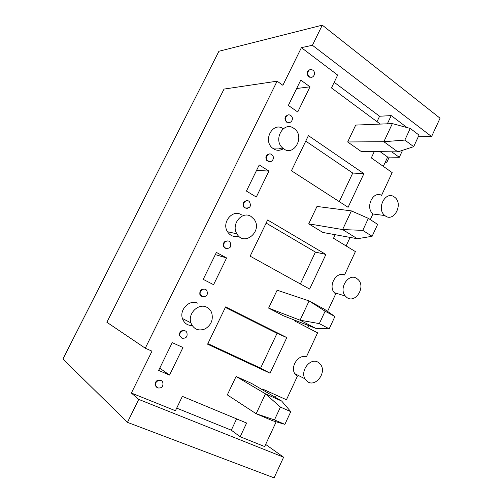 <?xml version="1.0" encoding="UTF-8"?>
<svg xmlns="http://www.w3.org/2000/svg" width="503" height="503" viewBox="0 0 503 503"><rect width="100%" height="100%" fill="white"/><g stroke="black" fill="none" stroke-linecap="round" stroke-linejoin="round"><path stroke-width="0.75" d="M413.686 146.656L397.835 151.881L383.858 141.714L347.674 141.965L355.715 125.077L392.359 123.606L410.259 128.441L404.84 140.079L413.686 146.656L419.043 135.1L410.259 128.441M282.309 149.322L279.052 148.089M397.835 151.881L361.16 151.46L347.674 141.965M281.894 148.108L283.07 148.882M404.84 140.079L383.858 141.714L392.359 123.606M372.113 236.291L357.35 238.736L342.612 229.563L308.716 223.835L316.991 206.45L351.377 210.889L368.366 218.365L362.77 230.374L372.113 236.291L377.64 224.369L368.366 218.365M357.35 238.736L322.876 232.461L308.716 223.835M362.77 230.374L342.612 229.563L351.377 210.889M277.128 290.206L309.106 300.92L324.473 309.263L334.91 316.506L325.108 311.2L309.106 300.92L300.065 320.191L268.615 308.106L277.128 290.206M268.615 308.106L283.478 315.815L315.595 328.296L329.195 328.817L334.91 316.506M315.595 328.296L300.065 320.191L319.33 323.611L329.195 328.817M325.108 311.2L319.33 323.611M236.089 376.458L265.483 393.836L256.146 413.724L274.456 419.917L284.88 424.369L272.519 420.697L256.146 413.724L227.312 394.893L236.089 376.458L251.531 383.393L281.68 401.054L290.778 411.655L280.429 407.097L265.483 393.836L281.68 401.054M284.88 424.369L290.778 411.655M280.429 407.097L274.456 419.917M176.685 408.122L231.292 430.178L240.17 436.73L246.615 423.029L182.369 396.37L175.428 410.731L131.371 393.044L151.988 351.163L145.273 348.214L277.109 81.172L224.036 89.081L106.875 322.26L145.273 348.214M240.17 436.73L264.653 446.563L276.185 421.784M294.947 320.273L294.639 320.92L317.588 332.829L306.396 356.879C298.851 353.823 290.137 366.222 294.72 373.622L297.292 376.439L286.44 399.747L262.597 389.045L262.289 389.699M335.193 234.706L333.52 238.259L355.401 251.601L344.517 274.984C336.457 271.029 327.925 285.717 334.3 292.689L335.664 294.004L327.56 311.407M374.276 151.61L371.315 157.911L392.17 172.604L381.582 195.346C372.993 190.417 364.926 207.664 372.975 213.844L370.29 219.61M402.538 150.334L399.294 157.307L391.699 151.812M407.021 127.567L391.215 115.602L387.354 123.807M277.109 81.172L282.875 85.284L301.404 47.647L337.67 75.085L331.464 87.924L380.255 124.09M185.117 330.861L184.689 330.622C181.105 330.087 179.351 331.766 179.426 335.664L181.866 338.003M169.536 375.081L158.634 370.422L172.24 342.637L182.973 347.504L169.536 375.081L159.747 368.152M227.903 240.968C224.187 240.887 222.772 242.823 223.659 246.772L224.979 248.124L226.482 248.501M213.58 284.692L203.212 279.36L216.397 252.424L226.608 257.951L213.58 284.692M269.495 153.975C265.798 154.849 264.955 157.112 266.948 160.778L269.589 161.595M256.297 197.038L246.432 191.071L259.221 164.946L268.935 171.095L256.297 197.038M207.594 344.19L270.048 373.207L286.804 337.582L225.621 306.893L207.594 344.19M250.142 256.159L309.622 289.074L325.906 254.455L267.634 219.981L250.142 256.159M291.432 170.743L348.082 207.305L363.908 173.654L308.408 135.621L291.432 170.743M310.062 69.684C306.717 71.124 306.245 73.495 308.653 76.808L311.231 77.236M297.738 111.993L288.357 105.435L300.763 80.09L309.999 86.818L297.738 111.993M283.239 128.737C273.148 121.236 262.459 140.205 272.437 148.052C276.015 150.831 279.687 151.019 283.434 148.637M288.25 114.936C284.585 116.256 284.006 118.651 286.528 122.103L288.892 122.537M241.295 214.718C232.587 208.934 221.408 222.521 227.463 231.707C230.267 235.882 234.002 237.353 238.667 236.108M198.019 303.328C190.077 298.839 179.143 309.351 182.407 318.506C184.104 323.159 187.336 325.51 192.115 325.567M247.143 200.659C243.439 201.011 242.27 203.105 243.647 206.934L244.647 207.852L246.47 208.267M204.922 289.194C201.194 288.628 199.515 290.382 199.873 294.456L201.477 296.254L202.546 296.569M161.381 380.708L160.501 380.149C157.043 379.671 155.22 381.293 155.037 385.015L156.477 387.191M231.292 430.178L236.624 418.886M127.46 422.357L274.091 477.85L283.617 457.214L138.721 399.401L127.46 422.357L62.944 359.029L218.924 51.249L322.291 25.15L312.42 45.283L301.404 47.647M138.721 399.401L131.371 393.044M322.291 25.15L440.056 118.205L431.587 136.558L312.42 45.283M389.278 157.093L386.851 162.28L385.543 161.582M418.276 136.759L431.587 136.558M377.011 121.688L379.589 116.243L334.187 82.278M379.589 116.243L391.215 115.602M383.311 166.361L387.662 157.055L380.142 151.68M399.294 157.307L387.662 157.055M275.323 397.326L276.317 395.201M384.657 215.359L384.889 215.554C393.868 223.25 404.01 203.319 394.377 197.025L394.251 196.937C385.65 190.367 376.068 208.638 384.657 215.359M346.108 245.936L350.088 237.416M307.842 327.767L308.829 325.667M265.641 444.432L283.617 457.214M386.851 162.28L385.241 162.23M215.322 254.619L226.608 257.951M256.574 170.347L268.935 171.095M207.871 343.612L260.598 368.139L277.04 333.332L225.357 307.44M277.04 333.332L286.804 337.582M260.598 368.139L270.048 373.207M206.796 307.258C198.716 302.68 187.556 313.482 190.863 322.844C193.68 329.314 198.427 331.339 205.105 328.912C211.241 325.051 213.442 319.682 211.694 312.803C210.719 310.276 209.085 308.433 206.796 307.258M317.783 362.053C310.188 357.664 300.065 370.83 304.988 378.834L307.591 381.702C315.324 387.379 326.541 373.232 320.945 365.008L317.783 362.053M300.366 283.95L315.425 252.078L266.131 223.081M315.425 252.078L325.906 254.455M250.997 216.409C242.144 210.493 230.739 224.432 236.888 233.832C244.175 247.042 262.975 231.122 254.197 219.409L250.997 216.409M356.564 278.322C348.478 272.877 338.475 288.452 345.297 296.003L346.674 297.342C354.904 304.189 365.995 287.477 358.394 279.819L356.564 278.322M339.261 201.615L352.754 173.051L305.742 141.129M352.754 173.051L363.908 173.654M293.84 128.359C283.604 120.601 272.632 140.054 282.787 148.115C293.394 157.904 305.711 136.388 294.085 128.529L293.84 128.359M296.644 88.509L309.999 86.818M183.017 338.368L181.702 338.073L179.942 335.954C178.483 331.446 185.745 328.346 186.934 332.942C187.644 336.796 186.091 338.544 182.262 338.173L179.426 335.664M286.54 122.116L287.188 122.078C283.51 119.783 286.754 112.861 290.325 115.35C294.752 117.413 291.419 124.587 287.188 122.078L289.69 122.455M309.332 76.708C306.113 74.576 308.358 68.232 311.785 69.754C316.456 70.885 314.526 78.688 309.98 77.072L309.332 76.708M311.967 77.116L309.301 77.173M247.419 208.305L245.244 207.946L244.244 207.029C241.402 203.432 246.879 198.169 249.526 201.929C251.456 206.293 250.11 208.305 245.489 207.953L243.647 206.934M270.457 161.57L267.577 160.797C264.226 157.848 268.583 151.623 271.783 154.767C275.525 157.282 272.098 163.418 268.187 161.193L266.948 160.778M203.646 296.808L202.017 296.481L200.414 294.683C198.559 290.357 205.413 286.704 207.022 291.13C208.016 295.135 206.507 296.94 202.483 296.544L199.873 294.456M227.507 248.627L225.551 248.275L224.225 246.923C221.854 242.924 228.06 238.46 230.217 242.591C231.657 246.791 230.223 248.696 225.904 248.3L223.659 246.772M158.3 388.027L157.42 387.807L155.515 385.386C154.459 380.721 162.092 378.124 162.859 382.852C163.318 386.574 161.721 388.272 158.074 387.964L155.037 385.015M372.905 213.995L384.889 215.554M385.405 161.878L386.254 161.903M182.407 318.506L190.863 322.844M294.72 373.622L304.988 378.834M227.463 231.707L236.888 233.832M334.3 292.689L345.297 296.003M272.437 148.052L282.787 148.115"/></g></svg>

